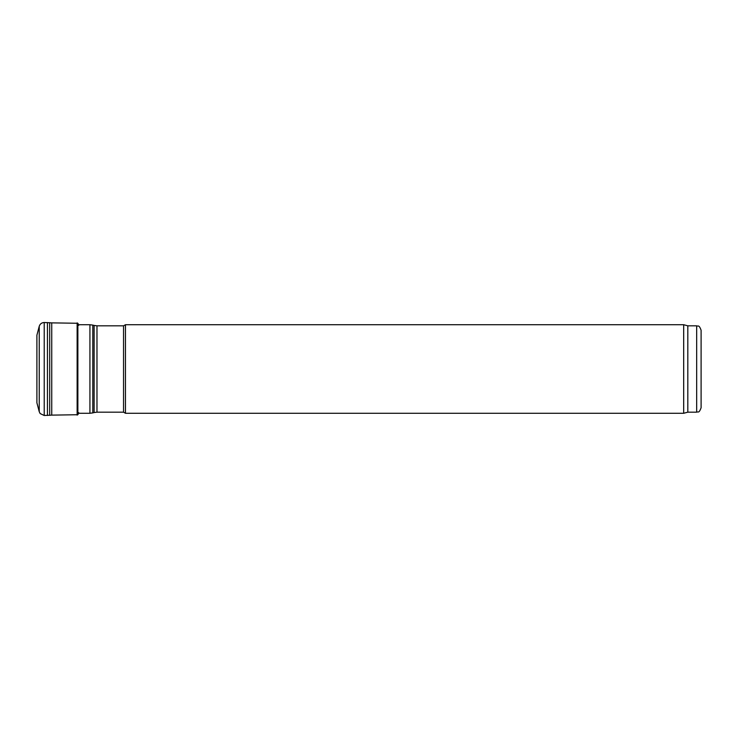 <?xml version="1.0" encoding="UTF-8"?>
<svg xmlns="http://www.w3.org/2000/svg" width="738" height="738" viewBox="0 0 738 738"><rect width="100%" height="100%" fill="white"/><g stroke="black" fill="none" stroke-linecap="round" stroke-linejoin="round"><path stroke-width="1.11" d="M696.672 325.827L696.672 412.173C698.019 411.223 698.831 413.99 701.1 407.745L701.1 330.255C698.831 324.01 698.019 326.777 696.672 325.827L687.816 325.827L683.683 324.72L125.46 324.72L125.46 413.28L683.683 413.28L683.683 324.72M696.672 412.173L687.816 412.173L687.816 325.827M125.46 413.28L123.541 412.173L123.541 325.827L125.46 324.72M44.215 322.506L51.743 322.875L51.743 415.125L44.215 415.494L40.156 413.557L39.234 411.693L39.234 326.307C40.027 323.908 41.688 322.644 44.215 322.506L44.215 415.494M51.743 322.875L77.868 323.272L77.868 414.728L51.743 415.125M39.234 326.307L36.9 335.209L36.9 402.791L39.234 411.693M123.541 412.173L96.973 412.173L96.973 325.827L123.541 325.827M96.973 412.173L94.113 412.551L94.113 325.449L96.973 325.827M94.113 412.551L92.794 412.902L92.794 325.098L94.113 325.449M92.794 412.902L89.925 413.28L89.925 324.72L92.794 325.098M77.139 322.884L77.139 415.116M77.868 323.272L77.868 414.728M47.444 322.524L47.444 415.476M49.695 322.644L49.695 415.356M687.816 412.173L683.683 413.28M89.925 324.72L78.477 324.72M89.925 413.28L77.997 413.28M77.997 323.493L78.708 325.329M78.708 412.671L77.997 414.507"/></g></svg>
